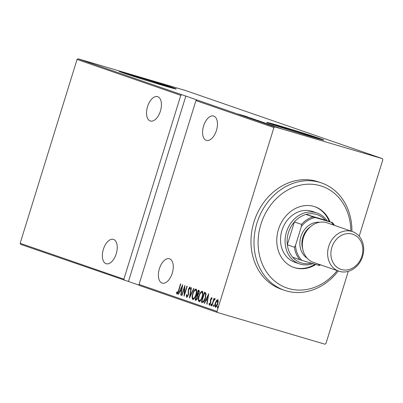 <?xml version="1.0" encoding="UTF-8"?>
<svg xmlns="http://www.w3.org/2000/svg" width="403" height="403" viewBox="0 0 403 403"><rect width="100%" height="100%" fill="white"/><g stroke="black" fill="none" stroke-linecap="round" stroke-linejoin="round"><path stroke-width="0.6" d="M310.995 136.652A19.666 0.413 17.2 0 0 314.033 137.363A19.666 0.413 17.2 0 0 304.406 134.003A19.666 0.413 17.2 0 0 285.284 128.099A19.666 0.413 17.2 0 0 276.458 125.731A19.666 0.413 17.2 0 0 279.365 126.859M163.351 85.557A19.666 0.413 17.2 0 0 166.389 86.262A19.666 0.413 17.2 0 0 156.757 82.902A19.666 0.413 17.2 0 0 137.635 76.998A19.666 0.413 17.2 0 0 128.814 74.631A19.666 0.413 17.2 0 0 131.721 75.764M162.832 85.401A29.887 0.625 17.2 0 0 176.242 88.998A29.887 0.625 17.2 0 0 161.608 83.895A29.887 0.625 17.2 0 0 132.547 74.923A29.887 0.625 17.2 0 0 119.137 71.321A29.887 0.625 17.2 0 0 133.771 76.429A29.887 0.625 17.2 0 0 162.832 85.401M175.37 88.887A29.887 0.625 17.2 0 0 132.456 75.205A29.887 0.625 17.2 0 0 119.918 71.719M310.476 136.501A29.887 0.625 17.2 0 0 323.886 140.098A29.887 0.625 17.2 0 0 309.252 134.995A29.887 0.625 17.2 0 0 280.191 126.018A29.887 0.625 17.2 0 0 266.781 122.421A29.887 0.625 17.2 0 0 281.415 127.524A29.887 0.625 17.2 0 0 310.476 136.501M323.02 139.987A29.887 0.625 17.2 0 0 280.105 126.305A29.887 0.625 17.2 0 0 267.562 122.819M162.071 283.077A12.705 6.806 -73.6 0 0 162.233 283.133A12.705 6.806 -73.6 0 0 172.313 273.022A12.705 6.806 -73.6 0 0 169.582 258.817A12.705 6.806 -73.6 0 0 169.421 258.761A12.705 6.806 -73.6 0 0 159.346 268.872A12.705 6.806 -73.6 0 0 162.071 283.077M206.255 140.345A12.705 6.806 -73.6 0 0 206.417 140.395A12.705 6.806 -73.6 0 0 216.492 130.29A12.705 6.806 -73.6 0 0 213.766 116.079A12.705 6.806 -73.6 0 0 213.605 116.029A12.705 6.806 -73.6 0 0 203.53 126.139A12.705 6.806 -73.6 0 0 206.255 140.345M106.044 263.688A12.705 6.806 -73.6 0 0 106.206 263.738A12.705 6.806 -73.6 0 0 116.281 253.633A12.705 6.806 -73.6 0 0 113.555 239.422A12.705 6.806 -73.6 0 0 113.394 239.372A12.705 6.806 -73.6 0 0 103.319 249.477A12.705 6.806 -73.6 0 0 106.044 263.688M150.228 120.955A12.705 6.806 -73.6 0 0 150.39 121.006A12.705 6.806 -73.6 0 0 160.465 110.901A12.705 6.806 -73.6 0 0 157.739 96.69A12.705 6.806 -73.6 0 0 157.578 96.639A12.705 6.806 -73.6 0 0 147.503 106.745A12.705 6.806 -73.6 0 0 150.228 120.955M217.474 307.005L218.003 306.265L218.018 307.192L217.489 307.927L217.474 307.005L217.958 307.146L218.109 306.764M213.399 305.59L213.928 304.854L213.938 305.781L213.409 306.517L213.399 305.59L213.882 305.736L214.033 305.353M210.88 304.723L211.414 303.983L211.424 304.91L210.895 305.65L210.88 304.723L211.368 304.864L211.52 304.482M208.729 293.696L207.061 304.179L206.764 304.079L207.323 300.724L205.998 300.265L204.573 303.318L204.276 303.217L208.729 293.696M199.017 295.913C199.732 293.263 200.815 291.681 202.266 291.173L202.266 291.173C203.198 292.437 203.203 294.376 202.291 296.991C201.571 299.646 200.487 301.212 199.037 301.686C198.125 300.421 198.12 298.497 199.017 295.913L199.289 295.993C198.568 298.099 198.583 299.651 199.344 300.658L200.749 300.426M192.765 293.747C193.48 291.097 194.563 289.52 196.014 289.011C196.946 290.276 196.951 292.215 196.039 294.83C195.319 297.485 194.236 299.046 192.785 299.525C191.873 298.255 191.868 296.331 192.765 293.747L193.037 293.832C192.317 295.938 192.337 297.49 193.092 298.492L194.503 298.265M186.66 297.404L186.393 294.89L186.811 294.477L186.982 296.381L188.12 294.9L188.448 288.976L189.919 286.901L190.211 288.875L189.763 289.399L189.571 287.913L188.735 289.027L188.387 295.006L186.66 297.404M182.705 284.689L181.038 295.172L180.74 295.072L181.3 291.717L179.975 291.258L178.549 294.311L178.252 294.21L182.705 284.689M178.474 290.583L180.529 283.934L180.801 284.029L178.71 290.775C178.368 292.467 177.758 293.55 176.892 294.024L176.489 292.608L176.897 291.898L177.234 293.006L178.474 290.583L178.746 290.664M181.99 295.505L181.718 295.409L184.811 285.415L184.478 294.024L186.916 286.145L187.188 286.241L184.095 296.23L184.423 287.646L181.99 295.505M189.395 298.064L191.128 287.606L191.425 287.707L190.025 296.15L193.621 288.467L193.914 288.568L189.465 298.084M195.102 300.039L198.195 290.049L198.79 290.256C199.414 290.709 199.485 291.646 198.991 293.067L197.984 295.072L197.818 297.842L195.944 300.331L195.102 300.039L195.586 300.185L195.898 299.182M202.442 302.577L201.354 302.205L204.447 292.215L205.968 293.137L205.444 298.23C204.759 300.9 203.722 302.341 202.331 302.542L202.397 302.562M211.736 297.57L212.028 298.825L211.646 299.384L211.449 298.467L210.819 299.333L210.663 303.232L209.323 305.106L208.961 303.882L209.359 303.273L209.595 304.205L210.381 303.177L210.537 299.278L211.736 297.57M211.681 305.781L213.943 298.477L214.215 298.573L213.882 299.646L214.87 298.658L215.061 299.001L214.663 299.721L213.545 300.935L211.953 305.872L211.681 305.781L211.958 305.862M216.446 300.542L217.721 299.646L218.245 301.157L217.766 303.867C217.232 305.801 216.436 306.915 215.383 307.202C214.688 306.31 214.668 304.92 215.323 303.021L216.446 300.542L216.93 300.683L218.204 299.787M217.01 311.413L273.919 127.575L195.934 100.584L139.025 284.427L217.01 311.413L217.469 312.486L139.483 285.495L139.025 284.427M139.378 285.248L20.613 244.354L20.15 243.286L77.059 59.443L78.051 58.803L274.911 126.935L382.387 158.646L382.85 159.714L359.174 236.203M348.293 271.345L325.941 343.558L324.949 344.197L217.469 312.486M20.15 243.286L123.882 279.183L124.341 280.256M181.778 94.7L180.786 95.345L123.882 279.183M180.786 95.345L77.059 59.443M275.058 126.839L281.465 128.733L274.806 126.744M271.426 125.58L278.669 127.776L271.426 125.58M275.476 126.683L275.214 126.613M262.076 122.341L270.902 124.98L262.076 122.341M263.905 122.588L254.847 119.842L264.227 122.668M249.14 117.867L259.038 120.86L249.14 117.867M241.735 115.303L252.313 118.532L241.735 115.303M240.017 114.563L245.926 116.321L240.012 114.578M78.051 58.803L185.531 90.514L382.387 158.646M247.825 116.981L237.997 114.009L247.825 116.986M246.268 116.885L255.185 119.515L246.097 116.815M261.26 121.676L252.394 119.006L261.602 121.751M252.394 119.006L252.077 118.88M267.511 123.837L258.645 121.167L267.854 123.912M258.645 121.167L258.328 121.046M273.854 125.988L264.02 123.016L273.849 125.988M270.997 125.424L270.569 125.288M271.98 125.716L271.546 125.59M273.511 126.295L273.083 126.159M274.493 126.582L274.065 126.461M277.591 127.706L277.163 127.57M278.574 127.998L278.141 127.872M274.911 126.935L273.919 127.575M243.498 115.732L246.228 116.507L243.498 115.732M258.207 120.789L253.25 119.258L258.207 120.789M253.24 119.283L252.973 119.197M262.494 122.174L263.32 122.341M263.094 122.311L262.494 122.164M259.32 121.182L255.986 120.19L259.32 121.182M264.459 122.95L259.502 121.419L264.454 122.965M259.492 121.449L259.225 121.358M268.972 124.341L262.237 122.356L268.972 124.341M269.521 124.739L272.252 125.514L269.516 124.754M279.188 128.109L275.818 127.066L279.183 128.124M177.38 294.165L176.977 292.749L176.489 292.608M177.869 293.127L177.234 293.006M181.043 295.157L180.74 295.072M179.975 291.258L181.3 291.717M178.554 294.296L178.252 294.21M180.156 291.314L180.609 290.346M182.322 286.679L182.514 286.276M181.476 290.644L182.141 286.624L180.433 290.281L181.773 290.734M182.438 286.714L182.141 286.624M181.995 295.49L181.718 295.409M184.629 287.707L184.786 287.198M184.755 294.104L184.478 294.024M184.599 294.613L184.619 294.064M184.765 287.747L184.423 287.646M186.947 297.384L186.77 296.024M186.76 295.001L186.393 294.89M187.768 296.462L186.982 296.381M188.392 294.981L188.12 294.9M188.629 293.973L188.312 293.878M188.559 290.674L188.151 290.553M188.725 289.057L188.448 288.976M189.42 287.918L190.115 287.082M190.246 288.341L189.571 287.913M190.14 296.643L190.211 296.205M190.327 296.24L190.025 296.15M194.76 290.472L196.226 289.127M193.067 299.555L192.579 297.691M193.113 298.497L193.586 298.638M196.719 291.082L196.165 290.175M196.044 294.815L195.767 294.734C196.493 292.623 196.473 291.062 195.712 290.039L196.175 290.18L195.712 290.039C194.518 290.412 193.631 291.676 193.037 293.837M193.092 298.492C194.281 298.165 195.173 296.91 195.767 294.734M197.052 295.459L197.364 294.442M198.362 291.228L198.674 290.215M196.1 300.361L195.586 300.185M198.15 296.119L196.84 295.394L195.692 299.112L197.183 299.353M196.206 299.283L196.644 299.414M199.294 291.676L198.15 291.168L197.158 294.371L198.357 294.568M197.42 294.457L197.873 294.593M199.006 291.44L198.15 291.168M198.991 293.072L198.523 291.298M197.344 294.437L198.714 292.991M198.044 295.918L196.84 295.394M197.818 297.827L197.546 297.746L197.561 295.777M196.095 299.248L197.546 297.746M201.011 292.633L202.477 291.293M199.319 301.716L198.83 299.857M199.364 300.663L199.838 300.804M202.971 293.243L202.417 292.336M202.296 296.981L202.019 296.895C202.744 294.789 202.724 293.223 201.963 292.205L201.943 292.2C200.77 292.573 199.883 293.842 199.289 296.004M199.344 300.658C200.533 300.326 201.424 299.071 202.019 296.895M202.558 302.598L201.354 302.205M201.838 302.346L202.15 301.343M204.608 293.394L204.926 292.377M206.16 294.643L205.998 294.17L204.402 293.334L201.943 301.273L202.946 301.59L204.13 301.343M205.998 294.17L204.402 293.334M205.449 298.215L205.172 298.134L205.515 294.029M203.782 301.605L203.298 301.459L205.172 298.134M202.311 301.399L203.298 301.459M207.066 304.164L206.764 304.079M205.998 300.265L207.323 300.724M204.578 303.303L204.276 303.217M206.18 300.321L206.633 299.353M208.346 295.686L208.537 295.283M207.5 299.651L208.165 295.631L206.457 299.288L207.797 299.741M208.467 295.721L208.165 295.631M212.028 298.704L211.449 298.467M209.807 305.247L209.444 304.028M209.439 304.023L208.961 303.882M210.205 304.351L209.595 304.205M210.658 303.257L210.381 303.177M210.84 302.547L210.517 302.452M210.915 301.872L210.391 301.575M210.88 301.721L210.779 300.583M210.734 300.567L210.295 300.442M210.814 299.358L210.537 299.278M211.404 298.462L211.918 297.782M211.273 305.288L211.368 304.864M213.998 300.013L214.089 299.706M214.195 299.736L213.882 299.646M214.366 299.792L215.353 298.799M213.786 306.159L213.882 305.736M215.665 307.217L215.333 305.912M215.595 303.101L215.323 303.021M217.771 303.857L217.494 303.776L217.444 300.537L215.59 303.116L215.66 306.305L216.658 306.31M218.245 301.091L217.444 300.537M215.66 306.305L217.494 303.776M217.867 307.57L217.958 307.146M185.894 95.914L128.456 281.47M195.934 100.584L196.921 99.944M350.857 231.05A53.8 45.418 109.1 0 0 322.984 186.624A53.8 45.418 109.1 0 0 261.945 221.197A53.8 45.418 109.1 0 0 285.959 287.651A53.8 45.418 109.1 0 0 337.17 270.594M338.233 270.962A56.788 47.937 -70.9 0 1 284.387 290.281A56.788 47.937 -70.9 0 1 283.415 289.933A56.788 47.937 -70.9 0 1 257.86 220.36A56.788 47.937 -70.9 0 1 321.534 182.947A56.788 47.937 -70.9 0 1 322.501 183.294A56.788 47.937 -70.9 0 1 351.92 231.418M312.975 211.62A26.9 22.709 109.1 0 0 312.511 211.454A26.9 22.709 109.1 0 0 282.352 229.176A26.9 22.709 109.1 0 0 294.457 262.131A26.9 22.709 109.1 0 0 294.915 262.298L299.459 263.869A26.9 22.709 -70.9 0 1 286.634 231.518A26.9 22.709 -70.9 0 1 316.214 212.754A26.9 22.709 -70.9 0 1 317.055 213.026A26.9 22.709 -70.9 0 1 327.04 220.748M329.956 221.761A32.129 27.122 109.1 0 0 315.529 206.971A32.129 27.122 109.1 0 0 314.98 206.774A32.129 27.122 109.1 0 0 278.957 227.942A32.129 27.122 109.1 0 0 293.414 267.305A32.129 27.122 109.1 0 0 293.963 267.501A32.129 27.122 109.1 0 0 315.831 264.474M329.201 221.499A32.129 27.122 109.1 0 0 314.773 206.709A32.129 27.122 109.1 0 0 314.602 206.643M321.534 182.947L318.501 181.899A56.788 47.937 109.1 0 0 254.832 219.313A56.788 47.937 109.1 0 0 280.387 288.886A56.788 47.937 109.1 0 0 281.354 289.233L284.387 290.281M293.585 267.365A32.129 27.122 109.1 0 0 315.035 264.237M313.076 216.905L315.191 217.555A24.507 20.689 109.1 0 0 301.363 226.511L301.515 224.395A25.404 21.445 -70.9 0 1 313.076 216.905L305.963 214.441A25.404 21.445 109.1 0 1 316.526 214.446A25.404 21.445 109.1 0 1 325.327 220.159L305.963 214.441A25.404 21.445 109.1 0 0 294.397 221.932L287.324 244.772A25.404 21.445 109.1 0 0 292.704 257.265A25.404 21.445 109.1 0 0 301.504 262.973A25.404 21.445 109.1 0 0 311.378 263.159M313.04 263.648A26.9 22.709 -70.9 0 1 300.306 264.141A26.9 22.709 -70.9 0 1 299.459 263.869M301.515 224.395L294.397 221.932A25.404 21.445 109.1 0 0 287.324 244.772L294.442 247.235L295.505 245.437A24.507 20.689 109.1 0 0 301.933 260.373L317.987 265.109A24.507 20.689 109.1 0 0 319.927 264.625M320.788 264.922A25.404 21.445 -70.9 0 1 319.186 265.441L317.987 265.109M301.933 260.373L299.822 259.728A25.404 21.445 -70.9 0 1 294.442 247.235M292.704 257.265L299.822 259.728M333.613 225.081A24.507 20.689 109.1 0 0 331.241 222.29L315.191 217.555M331.241 222.29L332.445 222.622A25.404 21.445 -70.9 0 1 334.475 225.378M325.327 220.159L332.445 222.622M301.363 226.511L295.505 245.437M344.802 270.05A18.533 15.641 109.1 0 0 362.715 252.273A18.533 15.641 109.1 0 0 348.948 233.574A18.533 15.641 109.1 0 0 331.029 251.351A18.533 15.641 109.1 0 0 344.802 270.05M348.001 230.803A20.921 17.661 -70.9 0 1 352.504 231.619A20.921 17.661 -70.9 0 1 363.098 254.565A20.921 17.661 -70.9 0 1 343.321 271.985A20.921 17.661 -70.9 0 1 338.817 271.164A20.921 17.661 -70.9 0 1 328.228 248.218A20.921 17.661 -70.9 0 1 348.001 230.803M307.192 258.202A19.43 16.402 -70.9 0 1 300.925 236.45A19.43 16.402 -70.9 0 1 318.758 222.209A19.43 16.402 -70.9 0 1 319.629 222.26M338.817 271.164L313.529 262.413A20.921 17.661 -70.9 0 1 302.94 239.468A20.921 17.661 -70.9 0 1 322.712 222.048A20.921 17.661 -70.9 0 1 327.216 222.869L352.504 231.619M302.759 249.16A17.934 15.138 -70.9 0 1 310.557 226.627M188.71 292.23L188.241 292.089M197.51 295.601L197.022 295.459M205.107 293.55L204.623 293.409M317.055 213.026L312.511 211.454"/></g></svg>

